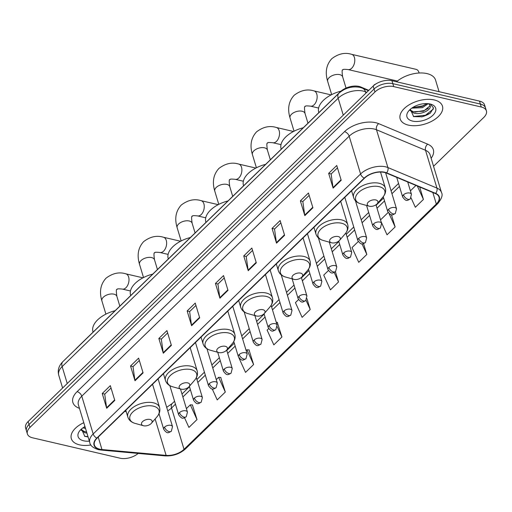 <?xml version="1.0" encoding="UTF-8"?>
<svg xmlns="http://www.w3.org/2000/svg" width="512" height="512" viewBox="0 0 512 512"><rect width="100%" height="100%" fill="white"/><g stroke="black" fill="none" stroke-linecap="round" stroke-linejoin="round"><path stroke-width="0.77" d="M75.603 349.261A13.805 7.539 -16.8 0 1 76.653 348.102L340.269 91.795A13.805 7.539 -16.8 0 1 360.762 86.976L368.787 90.336M433.555 166.278L483.859 117.363A13.805 7.539 163.2 0 0 486.4 110.886L484.614 104.979A13.805 7.539 163.2 0 0 479.488 101.107L391.93 80.704A13.805 7.539 163.2 0 0 373.165 86.074L28.141 421.536A13.805 7.539 163.2 0 0 25.6 428.019L26.49 430.97A13.805 7.539 163.2 0 1 29.03 424.493A13.805 7.539 163.2 0 0 26.49 430.97L27.386 433.92A13.805 7.539 163.2 0 0 32.512 437.792L120.07 458.202A13.805 7.539 163.2 0 0 138.17 453.434M486.4 110.886A13.805 7.539 163.2 0 0 481.274 107.014L393.715 86.605A13.805 7.539 163.2 0 0 374.95 91.981L374.054 89.03L29.03 424.493L374.054 89.03A13.805 7.539 163.2 0 1 392.819 83.654A13.805 7.539 163.2 0 0 374.054 89.03L373.165 86.074M481.274 107.014L480.378 104.064L392.819 83.654L480.378 104.064A13.805 7.539 163.2 0 1 485.51 107.936A13.805 7.539 163.2 0 0 480.378 104.064L479.488 101.107M79.526 444.851A22.086 12.064 163.2 0 0 90.938 444.986A22.086 12.064 163.2 0 1 79.526 444.851A22.086 12.064 163.2 0 1 71.322 438.656A22.086 12.064 163.2 0 0 79.526 444.851M408.378 125.114A22.086 12.064 163.2 0 0 432.39 120.896A22.086 12.064 163.2 0 0 442.464 106.15A22.086 12.064 163.2 0 0 434.259 99.955A22.086 12.064 163.2 0 0 410.246 104.173A22.086 12.064 163.2 0 0 400.173 118.918A22.086 12.064 163.2 0 0 408.378 125.114A22.086 12.064 163.2 0 0 432.39 120.896A22.086 12.064 163.2 0 0 442.464 106.15A22.086 12.064 163.2 0 0 434.259 99.955A22.086 12.064 163.2 0 0 410.246 104.173A22.086 12.064 163.2 0 0 400.173 118.918A22.086 12.064 163.2 0 0 408.378 125.114M99.866 449.21A14.726 8.045 -16.8 0 1 94.394 445.082A14.726 8.045 -16.8 0 1 97.101 438.17L364.499 178.189A14.726 8.045 -16.8 0 1 386.362 173.043L435.392 193.581A14.726 8.045 -16.8 0 1 439.021 197.12A14.726 8.045 -16.8 0 1 436.314 204.032L184.032 449.318A14.726 8.045 -16.8 0 1 166.125 455.386L101.971 449.542A14.726 8.045 -16.8 0 1 99.866 449.21M99.648 449.421A15.091 8.243 163.2 0 0 101.811 449.76L165.958 455.603A15.091 8.243 163.2 0 0 184.314 449.382L436.595 204.096A15.091 8.243 163.2 0 0 435.654 193.382L386.618 172.845A15.091 8.243 163.2 0 0 364.211 178.118L96.813 438.099A15.091 8.243 163.2 0 0 99.648 449.421M341.203 180.262L336.749 165.498L328.666 173.363L333.12 188.122L341.203 180.262M337.466 167.859L331.142 174.01L333.011 187.622A3.68 2.125 45.8 0 0 333.12 188.122M331.2 173.952L328.666 173.363M312.902 207.776L308.448 193.018L300.358 200.877L304.819 215.642L312.902 207.776M309.158 195.379L302.835 201.523L304.704 215.136A3.68 2.125 45.8 0 0 304.819 215.642M302.893 201.472L300.358 200.877M284.602 235.296L280.141 220.538L272.058 228.397L276.512 243.162L284.602 235.296M280.858 222.899L274.534 229.043L276.403 242.656A3.68 2.125 45.8 0 0 276.512 243.162M274.592 228.986L272.058 228.397M256.294 262.816L251.84 248.051L243.757 255.917L248.211 270.675L256.294 262.816M252.55 250.413L246.227 256.563L248.102 270.176A3.68 2.125 45.8 0 0 248.211 270.675M246.291 256.506L243.757 255.917M114.784 400.41L110.323 385.645L102.24 393.51L106.694 408.269L114.784 400.41M111.04 388.006L104.717 394.157L106.586 407.763A3.68 2.125 45.8 0 0 106.694 408.269M104.774 394.099L102.24 393.51M143.085 372.89L138.63 358.125L130.541 365.99L135.002 380.749L143.085 372.89M139.341 360.486L133.018 366.637L134.886 380.25A3.68 2.125 45.8 0 0 135.002 380.749M133.075 366.579L130.541 365.99M171.386 345.37L166.931 330.611L158.848 338.47L163.302 353.235L171.386 345.37M167.642 332.973L161.318 339.117L163.187 352.73A3.68 2.125 45.8 0 0 163.302 353.235M161.382 339.059L158.848 338.47M199.693 317.85L195.232 303.091L187.149 310.95L191.603 325.715L199.693 317.85M195.949 305.453L189.626 311.597L191.494 325.21A3.68 2.125 45.8 0 0 191.603 325.715M189.683 311.546L187.149 310.95M227.994 290.336L223.539 275.571L215.45 283.437L219.91 298.195L227.994 290.336M224.25 277.933L217.926 284.083L219.795 297.696A3.68 2.125 45.8 0 0 219.91 298.195M217.984 284.026L215.45 283.437M83.789 422.694A22.086 12.064 163.2 0 0 71.322 438.656A22.086 12.064 163.2 0 1 83.789 422.694M374.95 91.981L29.92 427.443A13.805 7.539 163.2 0 0 27.386 433.92M358.272 241.53L352.045 247.584L358.733 262.323L366.822 254.458L363.546 243.622M381.082 221.683L387.034 234.803L395.123 226.938L391.437 214.72M411.072 197.882L415.341 207.283L423.424 199.424L419.674 186.995M268.672 328.646L267.136 330.138L273.824 344.877L281.914 337.011L277.312 322.387M238.938 357.888L245.523 372.397L253.606 364.531L249.011 349.907M212.243 388.954L217.216 399.91L225.306 392.051L220.704 377.427M184.538 417.792L188.915 427.43L197.005 419.571L192.403 404.947M328.41 270.566L323.738 275.104L330.432 289.837L338.515 281.978L335.418 271.706M298.541 299.603L295.437 302.624L302.125 317.357L310.214 309.498L306.925 298.598M310.214 309.498L306.022 300.262M276.25 322.336L277.498 322.4M281.914 337.011L277.235 326.714M253.606 364.531L246.918 349.798L246.138 350.554M246.918 349.798L249.197 349.92M225.306 392.051L218.618 377.312L216.269 379.597M218.618 377.312L220.89 377.434M197.005 419.571L190.31 404.832L186.406 408.634M190.31 404.832L192.589 404.954M338.515 281.978L334.202 272.474M366.822 254.458L361.984 243.802M388.141 212.493L380.538 219.885M395.123 226.938L389.082 213.632M415.962 185.44L410.4 190.842M423.424 199.424L417.338 186.016M85.53 428.461L82.912 427.872M85.178 427.29L84.058 427.11M86.944 433.146L84.71 432.685L81.005 429.984M86.592 431.974L84.358 431.514L81.178 429.574M84.966 426.586A15.002 8.192 163.2 0 0 80.032 430.445A15.002 8.192 163.2 0 0 83.68 440.813A15.002 8.192 163.2 0 0 89.363 441.158M81.478 428.998L84.8 436.346L88.09 436.934M87.987 436.589L84.518 436.25M86.566 431.904L85.978 431.891M85.152 427.213L84.563 427.2M150.054 419.469A5.523 3.014 163.2 0 0 142.63 421.542A5.523 3.014 163.2 0 0 143.379 425.709A5.523 3.014 163.2 0 0 143.584 425.76A5.523 3.014 163.2 0 0 151.398 423.29A5.523 3.014 163.2 0 0 150.054 419.469M115.149 310.675A25.312 13.824 163.2 0 0 92.954 331.763L93.069 332.141M187.686 382.886A5.523 3.014 163.2 0 0 180.256 384.954A5.523 3.014 163.2 0 0 181.011 389.12A5.523 3.014 163.2 0 0 181.216 389.171A5.523 3.014 163.2 0 0 189.024 386.701A5.523 3.014 163.2 0 0 187.686 382.886M152.781 274.086A25.312 13.824 163.2 0 0 130.579 295.181L130.694 295.558M225.312 346.298A5.523 3.014 163.2 0 0 217.888 348.371A5.523 3.014 163.2 0 0 218.637 352.538A5.523 3.014 163.2 0 0 218.842 352.589A5.523 3.014 163.2 0 0 226.656 350.112A5.523 3.014 163.2 0 0 225.312 346.298M190.406 237.498A25.312 13.824 163.2 0 0 168.211 258.592L168.326 258.97M262.944 309.709A5.523 3.014 163.2 0 0 255.52 311.782A5.523 3.014 163.2 0 0 256.269 315.949A5.523 3.014 163.2 0 0 256.474 316A5.523 3.014 163.2 0 0 264.282 313.53A5.523 3.014 163.2 0 0 262.944 309.709M228.038 200.915A25.312 13.824 163.2 0 0 205.843 222.01L205.952 222.387M300.57 273.126A5.523 3.014 163.2 0 0 293.146 275.2A5.523 3.014 163.2 0 0 293.894 279.36A5.523 3.014 163.2 0 0 294.106 279.418A5.523 3.014 163.2 0 0 301.914 276.941A5.523 3.014 163.2 0 0 300.57 273.126M265.67 164.326A25.312 13.824 163.2 0 0 243.469 185.421L243.584 185.798M338.202 236.538A5.523 3.014 163.2 0 0 330.778 238.611A5.523 3.014 163.2 0 0 331.526 242.778A5.523 3.014 163.2 0 0 331.731 242.829A5.523 3.014 163.2 0 0 339.546 240.358A5.523 3.014 163.2 0 0 338.202 236.538M303.296 127.744A25.312 13.824 163.2 0 0 281.101 148.832L281.216 149.21M419.078 72.902L419.11 73.011A7.821 4.755 -76.9 0 0 419.078 72.902A7.821 4.755 -76.9 0 0 416.173 69.363L351.603 54.317A7.821 4.755 103.1 0 1 354.79 60.115A7.821 4.755 103.1 0 1 351.725 68.211A7.821 4.755 103.1 0 1 348.051 69.555C340.877 68.851 343.693 70.016 342.72 69.888C341.952 69.606 341.926 71.923 342.65 76.838A7.821 4.275 -16.8 0 0 339.744 74.643A7.821 4.275 -16.8 0 0 329.107 77.69A7.821 4.275 -16.8 0 0 327.667 81.363C324.915 72.25 326.298 64.685 331.814 58.675C338.381 53.69 344.973 52.237 351.603 54.317M375.834 199.955A5.523 3.014 163.2 0 0 368.403 202.022A5.523 3.014 163.2 0 0 369.158 206.189A5.523 3.014 163.2 0 0 369.363 206.24A5.523 3.014 163.2 0 0 377.171 203.77A5.523 3.014 163.2 0 0 375.834 199.955M340.992 91.136A25.312 13.824 163.2 0 0 318.726 112.25L318.842 112.627M439.059 91.686L435.546 80.051A23.008 12.563 163.2 0 0 426.995 73.6A23.008 12.563 163.2 0 0 396.557 81.779M428.218 103.68L422.394 107.706L411.763 108.134M426.982 103.59L422.042 106.534L412.915 107.373M428.954 103.77L430.042 105.51A10.4 5.677 163.2 0 0 428.314 103.686M409.856 110.253L413.562 112.954C420.672 115.546 432.403 109.414 430.042 105.51L430.144 105.792M429.888 105.21L429.786 106.08L423.456 111.219L413.21 111.776L410.035 109.837M412.531 121.082A15.002 8.192 163.2 0 0 432.704 115.45A15.002 8.192 163.2 0 0 430.662 104.134A15.002 8.192 163.2 0 0 430.106 103.994A15.002 8.192 163.2 0 0 408.883 110.714A15.002 8.192 163.2 0 0 412.531 121.082M410.33 109.261L413.651 116.608L422.285 116.768L430.342 113.12L433.523 107.955L430.4 104.115M433.389 109.018L425.446 115.251L413.37 116.512M428.352 108.32L424.032 110.566L414.829 112.154M426.938 103.629L422.618 105.882L413.414 107.469M360.966 87.642L360.762 86.976M366.733 92.326L365.491 91.808A18.406 10.054 163.2 0 0 363.181 91.072A18.406 10.054 163.2 0 0 338.163 98.234L62.138 366.605A18.406 10.054 163.2 0 0 58.758 375.245C57.421 370.336 58.784 365.811 62.842 361.664L338.861 93.293A9.203 5.306 -134.2 0 0 338.163 98.234L343.264 115.149M67.245 383.514L62.138 366.605A9.203 5.306 -134.2 0 1 62.842 361.664M365.894 93.146L365.491 91.808A9.203 6.432 -67.3 0 0 362.496 88.192L368.435 90.675M28.141 421.536L29.92 427.443M391.93 80.704L393.715 86.605M79.456 408.339A23.008 12.563 -16.8 0 1 77.101 391.654L344.499 131.667A4.602 2.656 -134.2 0 1 349.171 136.192L81.773 396.173A18.406 10.054 163.2 0 0 78.387 404.813L89.798 442.598A18.406 10.054 -16.8 0 1 93.184 433.965A4.602 2.656 45.8 0 0 96.813 438.099M344.499 131.667A23.008 12.563 -16.8 0 1 375.77 122.714A23.008 12.563 -16.8 0 1 378.656 123.635L427.693 144.173A23.008 12.563 -16.8 0 1 431.13 158.253M374.189 129.024A18.406 10.054 163.2 0 0 349.171 136.192L360.582 173.978A18.406 10.054 -16.8 0 1 387.904 167.552L436.941 188.09A18.406 10.054 -16.8 0 1 441.472 192.512L430.061 154.726A18.406 10.054 163.2 0 0 425.536 150.298L376.499 129.76A18.406 10.054 163.2 0 0 374.189 129.024M89.798 442.598C90.157 445.51 92.986 447.853 98.291 449.626L100.896 450.035A4.602 2.291 -84.8 0 0 101.811 449.76M100.896 450.035L165.043 455.878C172.941 456.256 179.744 453.933 185.459 448.909A4.602 2.656 -134.2 0 1 184.314 449.382M436.595 204.096A4.602 2.656 45.8 0 0 437.741 203.622C441.76 198.624 443.002 194.925 441.472 192.512M435.654 193.382A4.602 3.213 -67.3 0 0 436.941 188.09L425.536 150.298A4.602 3.213 112.7 0 1 427.693 144.173M165.043 455.878A4.602 2.291 -84.8 0 0 165.958 455.603M386.618 172.845A4.602 3.213 -67.3 0 0 387.904 167.552L376.499 129.76A4.602 3.213 112.7 0 1 378.656 123.635M364.211 178.118A4.602 2.656 -134.2 0 1 360.582 173.978L93.184 433.965L81.773 396.173A4.602 2.656 -134.2 0 0 77.101 391.654M436.314 204.032L432.832 192.506M101.971 449.542L98.214 437.088M166.125 455.386L155.123 418.963M124.621 411.411L126.176 411.552M167.738 410.797A14.726 8.045 163.2 0 0 171.552 407.987L175.45 404.192M184.032 449.318L171.552 407.987A8.282 4.774 -134.2 0 1 172.186 403.539L174.56 401.235M182.886 396.966L190.387 389.677M197.818 382.451L205.318 375.155M212.749 367.93L220.25 360.64M227.68 353.408L235.181 346.118M242.618 338.893L250.118 331.597M257.549 324.371L265.05 317.082M272.48 309.856L279.981 302.56M287.418 295.334L294.918 288.038M302.349 280.813L309.85 273.523M317.28 266.298L324.781 259.002M332.218 251.776L339.718 244.486M347.149 237.254L354.65 229.965M362.08 222.739L369.581 215.443M377.018 208.218L384.518 200.928M391.949 193.702L399.45 186.406M227.853 289.862L219.795 297.696M199.546 317.382L191.494 325.21M171.245 344.896L163.187 352.73M142.944 372.416L134.886 380.25M114.637 399.936L106.586 407.763M256.154 262.342L248.102 270.176M284.461 234.822L276.403 242.656M312.762 207.309L304.704 215.136M341.062 179.789L333.011 187.622M105.894 314.125L101.894 300.877A7.821 4.275 -16.8 0 1 103.334 297.21A7.821 4.275 -16.8 0 1 113.965 294.163A7.821 4.275 -16.8 0 1 116.87 296.358C116.154 291.437 116.173 289.126 116.947 289.408C117.92 289.536 115.104 288.365 122.278 289.069L130.477 290.982M101.894 300.877C99.136 291.77 100.518 284.205 106.035 278.189C112.602 273.21 119.2 271.757 125.83 273.83A7.821 4.755 103.1 0 1 129.011 279.635A7.821 4.755 103.1 0 1 125.946 287.725A7.821 4.755 103.1 0 1 122.278 289.069M152.544 384.262L159.546 407.443C160.41 410.643 159.59 413.728 157.088 416.691A15.219 8.314 163.2 0 0 153.389 406.17A15.219 8.314 163.2 0 0 132.922 411.885A15.219 8.314 163.2 0 0 134.989 423.36L143.379 425.709M159.546 407.443A16.563 9.05 163.2 0 0 153.389 402.797A16.563 9.05 163.2 0 0 135.379 405.958A16.563 9.05 163.2 0 0 127.827 417.018C128.877 420.16 131.264 422.278 134.989 423.36M143.52 277.542L139.52 264.294A7.821 4.275 -16.8 0 1 140.96 260.621A7.821 4.275 -16.8 0 1 151.597 257.574A7.821 4.275 -16.8 0 1 154.502 259.77C153.779 254.854 153.805 252.538 154.573 252.819C155.546 252.947 152.73 251.782 159.904 252.486L168.102 254.394M139.52 264.294C136.768 255.181 138.15 247.616 143.667 241.606C150.227 236.621 156.826 235.168 163.456 237.248A7.821 4.755 103.1 0 1 166.643 243.046A7.821 4.755 103.1 0 1 163.578 251.142A7.821 4.755 103.1 0 1 159.904 252.486M190.176 347.674L197.171 370.854C198.042 374.054 197.222 377.139 194.714 380.102A15.219 8.314 163.2 0 0 191.014 369.587A15.219 8.314 163.2 0 0 170.554 375.296A15.219 8.314 163.2 0 0 172.621 386.778L181.011 389.12M197.171 370.854A16.563 9.05 163.2 0 0 191.014 366.208A16.563 9.05 163.2 0 0 173.005 369.376A16.563 9.05 163.2 0 0 165.453 380.429C166.502 383.578 168.89 385.69 172.621 386.778M181.152 240.954L177.152 227.706A7.821 4.275 -16.8 0 1 178.592 224.032A7.821 4.275 -16.8 0 1 189.222 220.992A7.821 4.275 -16.8 0 1 192.128 223.181C191.411 218.266 191.437 215.949 192.205 216.237C193.178 216.365 190.362 215.194 197.536 215.898L205.734 217.811M177.152 227.706C174.394 218.592 175.776 211.034 181.299 205.018C187.859 200.032 194.458 198.586 201.088 200.659A7.821 4.755 103.1 0 1 204.269 206.464A7.821 4.755 103.1 0 1 201.203 214.554A7.821 4.755 103.1 0 1 197.536 215.898M227.802 311.091L234.803 334.272C235.667 337.472 234.848 340.55 232.346 343.52A15.219 8.314 163.2 0 0 228.646 332.998A15.219 8.314 163.2 0 0 208.179 338.714A15.219 8.314 163.2 0 0 210.246 350.189L218.637 352.538M234.803 334.272A16.563 9.05 163.2 0 0 228.646 329.619A16.563 9.05 163.2 0 0 210.637 332.787A16.563 9.05 163.2 0 0 203.085 343.846C204.134 346.989 206.522 349.107 210.246 350.189M218.784 204.371L214.784 191.117A7.821 4.275 -16.8 0 1 216.218 187.45A7.821 4.275 -16.8 0 1 226.854 184.403A7.821 4.275 -16.8 0 1 229.76 186.598C229.037 181.683 229.062 179.366 229.83 179.648C230.803 179.776 227.987 178.605 235.168 179.309L243.36 181.222M214.784 191.117C212.026 182.01 213.408 174.445 218.925 168.429C225.491 163.45 232.083 161.997 238.714 164.077A7.821 4.755 103.1 0 1 241.901 169.875A7.821 4.755 103.1 0 1 238.835 177.965A7.821 4.755 103.1 0 1 235.168 179.309M265.434 274.502L272.429 297.683C273.299 300.883 272.48 303.968 269.971 306.931A15.219 8.314 163.2 0 0 266.272 296.416A15.219 8.314 163.2 0 0 245.811 302.125A15.219 8.314 163.2 0 0 247.878 313.6L256.269 315.949M272.429 297.683A16.563 9.05 163.2 0 0 266.278 293.037A16.563 9.05 163.2 0 0 248.269 296.198A16.563 9.05 163.2 0 0 240.71 307.258C241.76 310.406 244.154 312.518 247.878 313.6M256.41 167.782L252.41 154.534A7.821 4.275 -16.8 0 1 253.85 150.861A7.821 4.275 -16.8 0 1 264.48 147.814A7.821 4.275 -16.8 0 1 267.392 150.01C266.669 145.094 266.694 142.778 267.462 143.059C268.435 143.187 265.619 142.022 272.794 142.726L280.992 144.634M252.41 154.534C249.658 145.421 251.034 137.862 256.557 131.846C263.117 126.861 269.715 125.408 276.346 127.488A7.821 4.755 103.1 0 1 279.526 133.293A7.821 4.755 103.1 0 1 276.467 141.382A7.821 4.755 103.1 0 1 272.794 142.726M303.066 237.92L310.061 261.094C310.925 264.294 310.106 267.379 307.603 270.342A15.219 8.314 163.2 0 0 303.904 259.827A15.219 8.314 163.2 0 0 283.443 265.536A15.219 8.314 163.2 0 0 285.51 277.018L293.894 279.36M310.061 261.094A16.563 9.05 163.2 0 0 303.904 256.448A16.563 9.05 163.2 0 0 285.894 259.616A16.563 9.05 163.2 0 0 278.342 270.675C279.392 273.818 281.779 275.936 285.51 277.018M294.042 131.194L290.042 117.946A7.821 4.275 -16.8 0 1 291.482 114.278A7.821 4.275 -16.8 0 1 302.112 111.232A7.821 4.275 -16.8 0 1 305.018 113.427C304.301 108.512 304.32 106.195 305.094 106.477C306.067 106.605 303.251 105.434 310.426 106.138L318.624 108.051M290.042 117.946C287.283 108.838 288.666 101.274 294.182 95.258C300.749 90.278 307.347 88.826 313.978 90.899A7.821 4.755 103.1 0 1 317.158 96.704A7.821 4.755 103.1 0 1 314.093 104.794A7.821 4.755 103.1 0 1 310.426 106.138M340.691 201.331L347.693 224.512C348.557 227.712 347.738 230.797 345.235 233.76A15.219 8.314 163.2 0 0 341.536 223.238A15.219 8.314 163.2 0 0 321.069 228.954A15.219 8.314 163.2 0 0 323.136 240.429L331.526 242.778M347.693 224.512A16.563 9.05 163.2 0 0 341.536 219.866A16.563 9.05 163.2 0 0 323.526 223.027A16.563 9.05 163.2 0 0 315.974 234.086C317.024 237.235 319.411 239.347 323.136 240.429M380.525 172.045L385.318 187.923C386.189 191.123 385.37 194.208 382.861 197.171A15.219 8.314 163.2 0 0 379.162 186.656A15.219 8.314 163.2 0 0 358.701 192.365A15.219 8.314 163.2 0 0 360.768 203.846L369.158 206.189M385.318 187.923A16.563 9.05 163.2 0 0 379.162 183.277A16.563 9.05 163.2 0 0 361.158 186.445A16.563 9.05 163.2 0 0 353.6 197.498C354.65 200.646 357.037 202.758 360.768 203.846M164.557 427.13A4.602 2.515 163.2 0 0 163.712 429.286C167.514 434.586 168.506 432.557 171.322 431.258A4.602 2.656 -134.2 0 1 169.229 431.648A4.602 2.656 45.8 0 1 164.557 427.13A4.602 2.515 163.2 0 1 170.81 425.338A4.602 2.515 163.2 0 1 172.518 426.63L171.322 431.258M179.488 412.608A4.602 2.515 163.2 0 0 178.643 414.771C182.445 420.07 183.443 418.035 186.259 416.736A4.602 2.656 -134.2 0 1 184.166 417.133A4.602 2.656 45.8 0 1 179.488 412.608A4.602 2.515 163.2 0 1 185.747 410.816A4.602 2.515 163.2 0 1 187.456 412.109L186.259 416.736M194.426 398.093A4.602 2.515 163.2 0 0 193.574 400.25C197.376 405.549 198.374 403.52 201.19 402.221A4.602 2.656 -134.2 0 1 199.098 402.611A4.602 2.656 45.8 0 1 194.426 398.093A4.602 2.515 163.2 0 1 200.678 396.301A4.602 2.515 163.2 0 1 202.387 397.587L201.19 402.221M209.357 383.571A4.602 2.515 163.2 0 0 208.512 385.728C212.314 391.027 213.306 388.998 216.122 387.699A4.602 2.656 -134.2 0 1 214.029 388.09A4.602 2.656 45.8 0 1 209.357 383.571A4.602 2.515 163.2 0 1 215.61 381.779A4.602 2.515 163.2 0 1 217.318 383.072L216.122 387.699M224.288 369.05A4.602 2.515 163.2 0 0 223.443 371.213C227.245 376.512 228.243 374.477 231.059 373.184A4.602 2.656 -134.2 0 1 228.96 373.574A4.602 2.656 45.8 0 1 224.288 369.05A4.602 2.515 163.2 0 1 230.547 367.264A4.602 2.515 163.2 0 1 232.256 368.55L231.059 373.184M239.226 354.534A4.602 2.515 163.2 0 0 238.374 356.691C242.176 361.99 243.174 359.962 245.99 358.662A4.602 2.656 -134.2 0 1 243.898 359.053A4.602 2.656 45.8 0 1 239.226 354.534A4.602 2.515 163.2 0 1 245.478 352.742A4.602 2.515 163.2 0 1 247.187 354.035L245.99 358.662M254.157 340.013A4.602 2.515 163.2 0 0 253.312 342.176C257.114 347.475 258.106 345.44 260.922 344.141A4.602 2.656 -134.2 0 1 258.829 344.531A4.602 2.656 45.8 0 1 254.157 340.013A4.602 2.515 163.2 0 1 260.41 338.221A4.602 2.515 163.2 0 1 262.118 339.514L260.922 344.141M269.088 325.498A4.602 2.515 163.2 0 0 268.243 327.654C272.045 332.954 273.043 330.925 275.859 329.626A4.602 2.656 -134.2 0 1 273.76 330.016A4.602 2.656 45.8 0 1 269.088 325.498A4.602 2.515 163.2 0 1 275.341 323.706A4.602 2.515 163.2 0 1 277.056 324.992L275.859 329.626M284.019 310.976A4.602 2.515 163.2 0 0 283.174 313.133C286.976 318.432 287.974 316.403 290.79 315.104A4.602 2.656 -134.2 0 1 288.698 315.494A4.602 2.656 45.8 0 1 284.019 310.976A4.602 2.515 163.2 0 1 290.278 309.184A4.602 2.515 163.2 0 1 291.987 310.477L290.79 315.104M298.957 296.454A4.602 2.515 163.2 0 0 298.112 298.618C301.914 303.917 302.906 301.882 305.722 300.582A4.602 2.656 -134.2 0 1 303.629 300.979A4.602 2.656 45.8 0 1 298.957 296.454A4.602 2.515 163.2 0 1 305.21 294.662A4.602 2.515 163.2 0 1 306.918 295.955L305.722 300.582M313.888 281.939A4.602 2.515 163.2 0 0 313.043 284.096C316.845 289.395 317.843 287.366 320.653 286.067A4.602 2.656 -134.2 0 1 318.56 286.458A4.602 2.656 45.8 0 1 313.888 281.939A4.602 2.515 163.2 0 1 320.141 280.147A4.602 2.515 163.2 0 1 321.856 281.434L320.653 286.067M328.819 267.418A4.602 2.515 163.2 0 0 327.974 269.581C331.776 274.88 332.774 272.845 335.59 271.546A4.602 2.656 -134.2 0 1 333.498 271.936A4.602 2.656 45.8 0 1 328.819 267.418A4.602 2.515 163.2 0 1 335.078 265.626A4.602 2.515 163.2 0 1 336.787 266.918L335.59 271.546M343.757 252.896A4.602 2.515 163.2 0 0 342.912 255.059C346.714 260.358 347.706 258.323 350.522 257.03A4.602 2.656 -134.2 0 1 348.429 257.421A4.602 2.656 45.8 0 1 343.757 252.896A4.602 2.515 163.2 0 1 350.01 251.11A4.602 2.515 163.2 0 1 351.718 252.397L350.522 257.03M358.688 238.381A4.602 2.515 163.2 0 0 357.843 240.538C361.645 245.837 362.643 243.808 365.453 242.509A4.602 2.656 -134.2 0 1 363.36 242.899A4.602 2.656 45.8 0 1 358.688 238.381A4.602 2.515 163.2 0 1 364.941 236.589A4.602 2.515 163.2 0 1 366.656 237.882L365.453 242.509M373.619 223.859A4.602 2.515 163.2 0 0 372.774 226.022C376.576 231.322 377.574 229.286 380.39 227.987A4.602 2.656 -134.2 0 1 378.298 228.378A4.602 2.656 45.8 0 1 373.619 223.859A4.602 2.515 163.2 0 1 379.878 222.067A4.602 2.515 163.2 0 1 381.587 223.36L380.39 227.987M388.557 209.344A4.602 2.515 163.2 0 0 387.706 211.501C391.514 216.8 392.506 214.771 395.322 213.472A4.602 2.656 -134.2 0 1 393.229 213.862A4.602 2.656 45.8 0 1 388.557 209.344A4.602 2.515 163.2 0 1 394.81 207.552A4.602 2.515 163.2 0 1 396.518 208.838L395.322 213.472M403.488 194.822A4.602 2.515 163.2 0 0 402.643 196.979C406.445 202.278 407.437 200.25 410.253 198.95A4.602 2.656 -134.2 0 1 408.16 199.341A4.602 2.656 45.8 0 1 403.488 194.822A4.602 2.515 163.2 0 1 409.741 193.03A4.602 2.515 163.2 0 1 411.45 194.323L410.253 198.95M421.523 116.915A18.406 10.054 163.2 0 0 430.502 112.986M338.861 93.293C344.96 87.962 351.962 85.984 359.878 87.347L362.496 88.192M58.758 375.245L62.611 388.019M185.459 448.909L437.741 203.622M166.694 407.322L172.186 403.539M181.99 394.01L189.491 386.714M196.922 379.488L204.422 372.192M211.853 364.966L219.354 357.677M226.79 350.451L234.291 343.155M241.722 335.93L249.222 328.64M256.653 321.414L264.154 314.118M271.59 306.893L279.091 299.597M286.522 292.371L294.022 285.082M301.453 277.856L308.954 270.56M316.39 263.334L323.891 256.038M331.322 248.813L338.822 241.523M346.253 234.298L353.754 227.002M361.19 219.776L368.691 212.486M376.122 205.261L383.622 197.965M391.053 190.739L398.554 183.443M125.83 273.83L142.97 277.83M125.792 410.278L127.827 417.018M151.398 423.29L157.088 416.691M119.821 306.131L116.87 296.358M163.456 237.248L180.595 241.242M163.418 373.69L165.453 380.429M189.024 386.701L194.714 380.102M157.453 269.542L154.502 259.77M201.088 200.659L218.227 204.653M201.05 337.101L203.085 343.846M226.656 350.112L232.346 343.52M195.078 232.96L192.128 223.181M238.714 164.077L255.859 168.07M238.675 300.518L240.71 307.258M264.282 313.53L269.971 306.931M232.71 196.371L229.76 186.598M276.346 127.488L293.485 131.482M276.307 263.93L278.342 270.675M301.914 276.941L307.603 270.342M270.342 159.782L267.392 150.01M313.978 90.899L331.117 94.899M313.939 227.347L315.974 234.086M339.546 240.358L345.235 233.76M307.968 123.2L305.018 113.427M331.667 94.611L327.667 81.363M351.565 190.758L353.6 197.498M377.171 203.77L382.861 197.171M348.051 69.555L397.414 81.056M346.035 88.064L342.65 76.838M159.014 413.728L163.712 429.286M158.099 378.861L172.518 426.63M169.856 385.658L178.643 414.771M180.467 388.973L187.456 412.109M189.37 386.304L193.574 400.25M196.378 377.683L202.387 397.587M195.469 342.528L208.512 385.728M206.963 348.762L217.318 383.072M217.728 352.282L223.443 371.213M226.682 350.086L232.256 368.55M233.786 341.498L238.374 356.691M232.768 306.266L247.187 354.035M244.166 311.898L253.312 342.176M254.886 315.565L262.118 339.514M264.051 313.779L268.243 327.654M271.13 305.382L277.056 324.992M270.131 269.933L283.174 313.133M281.248 274.893L291.987 310.477M292.147 278.874L298.112 298.618M301.35 277.504L306.918 295.955M308.531 269.146L313.043 284.096M307.43 233.67L321.856 281.434M318.419 237.92L327.974 269.581M329.312 242.157L336.787 266.918M338.707 241.139L342.912 255.059M345.856 232.979L351.718 252.397M344.8 197.338L357.843 240.538M355.43 200.71L366.656 237.882M366.573 205.466L372.774 226.022M375.987 204.806L381.587 223.36M383.245 196.71L387.706 211.501M385.626 172.768L396.518 208.838M376.781 83.418L374.298 84.781L372.915 86.323M396.723 177.382L402.643 196.979M407.731 181.99L411.45 194.323"/></g></svg>
